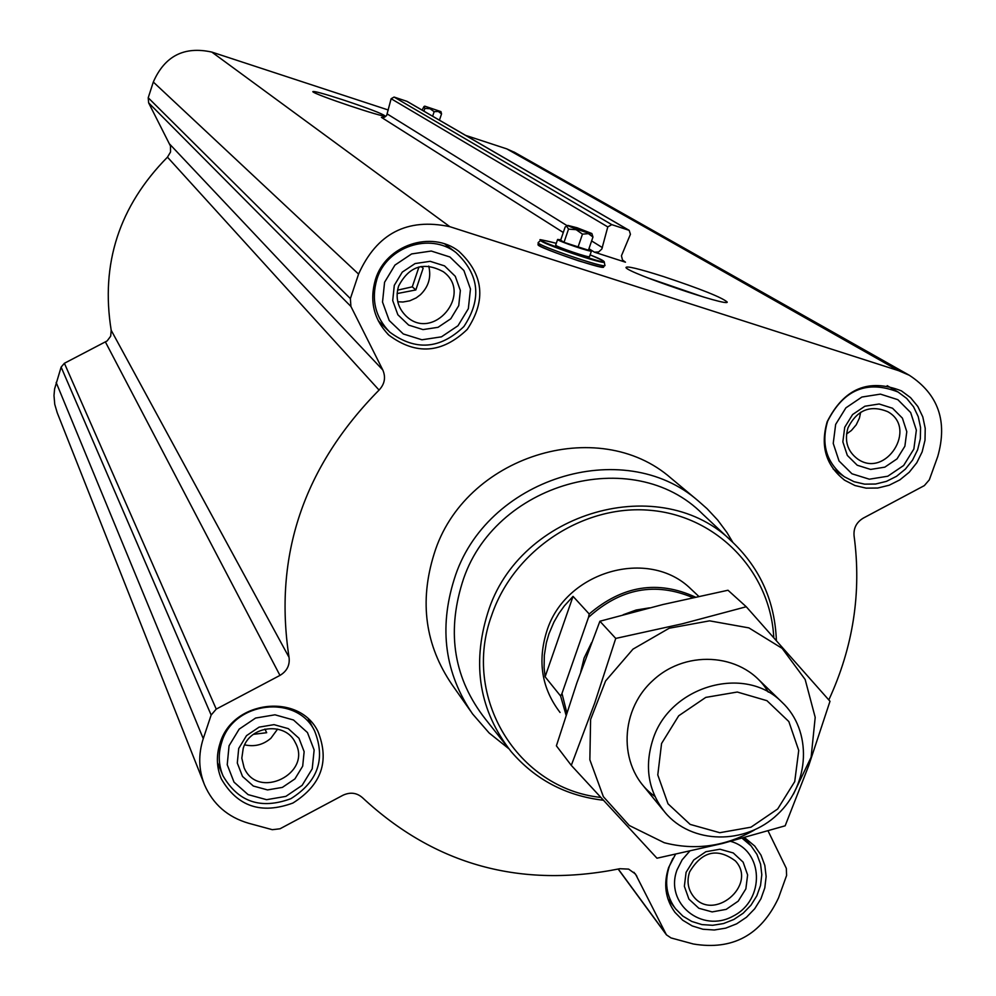 <?xml version="1.0" encoding="UTF-8"?>
<svg xmlns="http://www.w3.org/2000/svg" width="996" height="996" viewBox="0 0 996 996"><rect width="100%" height="100%" fill="white"/><g stroke="black" fill="none" stroke-linecap="round" stroke-linejoin="round"><path stroke-width="1.49" d="M647.3 277.685L703.798 297.119M600.924 265.173C621.218 276.378 518.493 241.281 541.413 244.842M663.286 276.49C700.947 289.039 722.262 297.58 727.229 302.074C728.599 307.117 627.617 272.742 625.986 267.6C626.036 265.658 638.473 268.621 663.286 276.49M625.476 262.197L622.488 259.981L621.442 255.785L630.431 234.272L629.173 230.35L611.781 224.635L607.784 226.914L601.845 249L598.646 251.963L594.4 252.175L625.476 262.197L623.098 260.715M515.007 152.575L506.777 148.877L465.605 135.369M388.315 110.008L211.812 52.078C184.223 46.003 164.714 55.988 153.309 82.033L148.217 97.77L148.628 102.849L170.465 146.026L170.54 152.002L167.465 157.156C119.209 206.11 100.447 263.828 111.203 330.311L110.681 336.175L107.145 340.931L64.391 363.279L61.13 367.101L54.593 388.95L53.996 395.561L54.755 404.351L57.245 412.805L204.018 783.578M828.809 699.927C853.236 647.051 861.665 592.346 854.07 535.811C853.435 528.141 856.498 522.253 863.246 518.144L924.338 485.612L929.33 479.823L937.722 456.566C947.794 421.358 938.332 394.267 909.323 375.268L898.529 370.649L449.819 226.677C407.215 217.663 376.799 233.475 358.572 274.087L350.38 298.588L350.916 306.444L382.788 369.964L169.718 144.159M342.948 99.837C368.259 108.303 382.24 113.644 384.917 115.872C385.589 118.412 312.794 93.96 312.806 91.632C313.628 90.86 323.675 93.599 342.948 99.837M629.173 230.35L407.065 101.38L394.08 97.06L391.129 98.729L386.647 115.499L384.581 117.217L381.418 117.354L563.288 232.491M375.48 279.415C385.763 245.165 431.417 229.827 458.807 251.229C483.62 274.348 486.434 300.406 467.236 329.415C442.137 353.456 416.004 355.36 388.838 335.117C373.724 319.467 369.279 300.892 375.48 279.415M220.041 743.302C232.305 700.35 299.061 692.432 317.898 731.35C329.813 761.093 321.509 784.973 292.961 803.013C261.263 814.666 237.359 806.586 221.274 778.797C216.543 767.306 216.132 755.478 220.041 743.302M744.597 837.648L754.744 846.065L760.969 855.091L764.828 865.424L766.136 876.555L764.803 887.872L760.932 898.79L754.707 908.763L746.465 917.254L736.629 923.84L725.711 928.148L714.281 929.99L702.915 929.243L692.232 925.931L682.77 920.254L675.051 912.473C665.365 899.127 663.236 884.137 668.64 867.504L675.462 854.381M827.178 421.731C844.01 388.403 868.749 378.119 901.392 390.855L910.556 397.641L917.814 406.468L922.794 416.888L925.222 428.33L925.01 440.207L922.147 451.885L916.793 462.754L909.236 472.241L899.874 479.873L889.179 485.226L877.737 488.028L866.122 488.14L854.954 485.525L844.82 480.333C825.958 465.692 820.082 446.158 827.178 421.731M470.473 710.932L452.084 684.725C425.205 645.358 419.204 601.821 434.057 554.1C463.812 456.205 598.036 414.099 671.067 478.217L674.23 480.856M768.09 830.963L786.317 868.338L786.603 875.459L778.511 897.919C761.006 935.132 732.633 950.495 693.353 943.996L671.055 937.946L666.424 934.833L635.473 874.015L628.613 869.11L619.861 868.711C520.721 888.706 434.941 865.063 362.544 797.759C356.805 792.704 350.268 791.87 342.923 795.269L280.001 828.784L272.319 829.693L248.539 823.231C227.698 817.094 213.02 804.295 204.516 784.836C198.602 769.846 198.179 754.458 203.259 738.646L211.152 715.028L216.244 709.102L279.963 675.4C286.973 671.18 289.998 665.166 289.052 657.372C273.477 555.855 303.481 466.763 379.065 390.071C384.705 384.058 385.95 377.347 382.788 369.964M600.663 797.41C517.559 788.608 461.372 697.001 491.775 615.055C513.911 549.941 583.407 504.163 650.301 510.313C717.282 516.003 770.468 571.754 773.768 637.552M560.076 712.476C541.749 688.51 537.33 661.406 546.804 631.14C565.23 571.318 648.782 547.252 690.963 589.034L692.668 590.64M603.265 800.236C565.965 795.829 535.275 779.631 511.185 751.656C479.512 711.156 471.668 664.992 487.679 613.163C518.866 510.848 662.178 470.573 732.956 542.509C760.421 569.027 774.9 601.696 776.382 640.503M506.964 746.328L485.438 719.124C454.288 679.297 446.532 633.966 462.156 583.121C492.597 482.749 633.132 443.444 702.765 514.173L703.35 514.733M508.782 748.681L489.098 732.944L472.552 713.908C444.926 673.433 438.788 628.625 454.151 579.46C484.928 478.603 623.272 435.053 698.333 500.988L707.085 508.707L717.68 520.061L726.943 532.524L732.944 542.509L702.765 514.173M591.425 251.017L589.52 256.557C590.84 258.624 555.245 246.572 555.681 245.103L555.706 245.004M588.736 249.349L591.45 250.917C592.794 252.947 557.187 240.895 557.611 239.463L560.785 239.799M560.661 240.173L564.01 242.339L588.437 250.208L592.969 237.023L588.412 233.649L582.473 234.147L576.186 229.69L568.529 229.117L566.587 226.092L565.155 227.013L560.661 240.173M564.01 242.339L568.529 229.117M591.885 233.587L592.969 237.023M577.941 247.369L582.473 234.147M577.082 227.773L591.861 233.525C593.516 235.168 566.985 226.179 567.919 225.42L577.082 227.773M835.656 424.408L845.89 407.85L861.876 397.043L880.427 394.13L897.832 399.67L910.655 412.543L916.357 430.16L913.855 449.047L903.658 465.468L887.785 476.225L869.346 479.201L851.953 473.785L839.055 461.011L833.229 443.394L835.656 424.408M844.733 427.259L852.588 414.548L864.877 406.231L879.144 403.99L892.528 408.236L902.401 418.133L906.796 431.691L904.878 446.22L897.035 458.87L884.822 467.149L870.616 469.427L857.245 465.244L847.322 455.409L842.853 441.863L844.733 427.259M827.626 421.208C843.612 389.598 867.08 379.862 898.031 392.001L906.696 398.437L913.556 406.804L918.25 416.677L920.553 427.508L920.341 438.75L917.627 449.794L912.56 460.09L905.414 469.079L896.549 476.3L886.428 481.367L875.596 484.031L864.603 484.143L854.033 481.69L844.421 476.798C826.493 462.928 820.891 444.39 827.626 421.208M384.568 282.279L394.951 265.085L411.634 253.93L431.256 251.042L449.918 256.993L463.899 270.539L470.461 288.989L468.344 308.673L457.998 325.742L441.452 336.835L421.943 339.785L403.305 333.971L389.237 320.538L382.526 302.087L384.568 282.279M394.292 285.342L402.272 272.12L415.095 263.554L430.172 261.326L444.527 265.882L455.284 276.303L460.351 290.496L458.733 305.648L450.765 318.782L438.028 327.323L423.014 329.589L408.684 325.107L397.865 314.761L392.71 300.568L394.292 285.342M376.924 279.179C386.685 246.672 430.073 232.168 456.006 252.573C479.4 274.485 482.027 299.149 463.875 326.564C440.157 349.31 415.432 351.14 389.697 332.079C375.293 317.238 371.035 299.597 376.924 279.179M229.055 745.792L239.177 729.122L255.586 718.054L274.983 714.804L293.496 719.996L307.465 732.558L314.138 749.988L312.221 768.825L302.137 785.358L285.852 796.377L266.579 799.688L248.091 794.621L234.035 782.159L227.225 764.729L229.055 745.792M238.704 748.469L246.498 735.658L259.097 727.142L274.012 724.64L288.255 728.624L298.999 738.273L304.141 751.681L302.684 766.173L294.916 778.909L282.391 787.388L267.551 789.928L253.32 786.031L242.514 776.432L237.297 763.023L238.704 748.469M221.784 742.082C233.425 701.346 296.783 693.888 314.574 730.877C325.792 759.027 317.898 781.636 290.894 798.68C260.902 809.711 238.268 802.091 223.004 775.834C218.473 764.916 218.062 753.661 221.784 742.082M730.691 841.383C763.808 850.41 765.314 899.861 733.243 916.071C701.831 933.7 664.419 903.21 677.056 869.832L682.135 859.834L689.593 851.294M686.082 872.322L693.751 859.984L705.84 851.729L719.946 849.227L733.255 852.95L743.128 862.138L747.623 874.961L745.855 888.88L738.21 901.156L726.184 909.373L712.14 911.913L698.843 908.265L688.921 899.127L684.364 886.303L686.082 872.322M742.219 838.308L751.059 845.828L756.935 854.381L760.583 864.179L761.803 874.7L760.533 885.419L756.86 895.765L750.972 905.202L743.165 913.232L733.853 919.47L723.519 923.553L712.688 925.296L701.943 924.599L691.822 921.474L682.858 916.108L675.525 908.75C666.312 896.101 664.27 881.871 669.399 866.072L672.898 858.353M848.007 427.757C857.083 409.929 870.317 404.575 887.697 411.672C917.976 428.081 885.793 478.877 857.73 459.069C847.434 451.337 844.197 440.904 848.007 427.757M860.656 412.244L859.448 418.046L856.249 424.782L851.406 430.484L846.513 434.044M689.593 871.973C702.006 851.194 717.282 847.521 735.422 860.942C758.006 885.17 712.912 922.757 693.216 896.101C687.887 888.98 686.68 880.937 689.593 871.973M243.223 748.332C249.784 725.374 285.653 721.465 295.277 742.555C312.781 773.456 257.665 800.597 244.095 767.692L241.816 758.18L243.223 748.332M277.61 729.084L270.887 738.26C263.143 744.859 254.403 747.037 244.667 744.834M253.47 734.326L266.679 732.707L264.936 729.072M398.574 286.138C409.07 266.119 423.985 261.326 443.345 271.746C473.673 293.683 433.248 342.101 406.256 316.218C397.765 307.889 395.213 297.854 398.574 286.138M428.728 266.069C431.405 277.087 428.641 286.649 420.424 294.729L416.204 297.891L409.817 300.792L402.957 302.012L397.765 301.763M397.105 293.571L415.83 289.948L423.151 268.223L421.034 266.467M397.529 290.16L412.282 286.836L415.83 289.948M412.282 286.836L418.98 266.928M423.947 111.178L424.881 108.39L423.985 106.547L422.105 110.108M440.942 111.614L424.757 106.149L440.942 111.614L441.552 113.88L438.315 111.465L434.156 111.677L429.986 108.713L424.881 108.39M439.435 120.167L441.552 113.88M432.638 116.221L434.156 111.677M566.824 712.675L561.981 693.44L588.499 617.371C620.496 588.35 655.281 581.764 692.855 597.625M566.052 715.078L560.611 696.03L561.981 693.44M588.499 617.371L589.209 613.997C622.463 585.561 657.833 579.921 695.333 597.077M589.209 613.997L573.049 596.367L564.371 605.867L558.756 613.685L553.975 622.002L548.983 633.705L546.343 642.818L544.339 655.194L544.102 667.606L545.098 676.794L560.611 696.03M573.049 596.367L545.098 676.794M661.568 743.489L678.712 715.775L705.766 697.399L737.289 692.033L766.945 700.686L788.844 721.565L798.73 750.436L794.733 781.599L777.702 808.964L750.984 827.178L719.772 832.706L690.166 824.402L668.017 803.809L657.783 774.925L661.568 743.489M652.928 739.43C669.735 685.858 744.921 664.357 781.835 702.068C812.437 730.367 810.159 784.151 777.527 814.417C745.394 845.218 691.498 844.434 664.942 812.313C648.247 791.048 644.238 766.758 652.928 739.43M571.293 765.376L556.39 745.83L576.871 682.833L599.903 621.23L662.938 604.522L728.001 590.242L746.253 606.751L682.422 623.77L615.74 638.424L594.737 702.964L571.293 765.376L656.974 858.216L722.523 843.475L785.159 825.808L808.752 765.538L829.992 701.271L746.253 606.751M599.903 621.23L615.74 638.424M768.265 692.096C746.054 654.011 687.663 647.836 652.94 680.442C617.545 712.327 618.802 771.066 654.895 796.402M793.488 794.024L811.118 757.184L815.201 717.369L805.166 679.509L782.134 648.359L748.892 627.891L709.588 620.844L669.212 628.227L632.983 649.143L605.605 680.94L590.603 719.486L589.856 759.786L603.364 796.663L629.285 825.497L664.245 842.716C695.208 850.696 725.237 846.488 754.321 830.066M594.4 252.175L588.947 248.726M898.529 370.649L506.777 148.877M449.819 226.677L211.812 52.078M628.663 230.113L406.679 101.206M611.781 224.635L394.08 97.06M607.784 226.914L391.129 98.729M602.381 247.606L591.624 240.932M567.222 225.768L387.32 114.017M350.38 298.588L148.217 97.77M358.572 274.087L153.309 82.033M350.916 306.444L148.628 102.849M379.065 390.071L167.465 157.156M289.052 657.372L111.203 330.311M279.963 675.4L105.439 342.014M216.244 709.102L64.391 363.279M211.152 715.028L61.13 367.101M203.259 738.646L56.162 382.476M636.88 876.256L633.917 872.284M665.639 933.563L618.279 869.06M604.248 261.998L604.871 265.185C608.855 269.866 535.935 245.19 538.139 242.601L540.728 240.335C538.674 242.775 607.983 266.218 604.211 261.824C603.788 260.666 599.082 258.338 590.093 254.864C650.164 280.461 493.12 226.814 556.291 243.323C527.482 236.251 546.767 241.829 540.728 240.335L541.438 240.111M604.871 265.185L603.439 267.115C603.638 267.824 595.371 265.745 578.639 260.877C559.702 254.441 546.729 249.461 539.708 245.95L537.989 244.568L538.35 242.426M580.755 671.827L584.092 658.057L591.562 642.681M623.197 614.731L636.095 610.038L649.492 607.846M666.424 934.833L618.167 869.085M909.323 375.268L513.986 152.002M698.333 500.988L671.067 478.217M557.611 239.463L555.681 245.103M567.919 225.42L566.575 226.08M844.82 480.333L843.761 479.599M675.051 912.473L674.491 911.738M221.274 778.797L220.875 777.839M388.838 335.117L387.382 333.672M898.031 392.001L887.199 385.664M843.425 476.1L833.142 468.942M456.006 252.573L444.814 244.008M388.315 330.709L378.243 320.799M314.574 730.877L308.337 719.087M222.618 774.925L217.452 762.525M751.059 845.828L744.062 837.798M675.002 908.053L667.806 898.579M406.256 316.218L405.447 315.458M424.757 106.149L423.985 106.535M698.731 596.343L690.963 589.034M781.835 702.068L756.549 677.591M663.734 810.831L642.644 785.01"/></g></svg>
